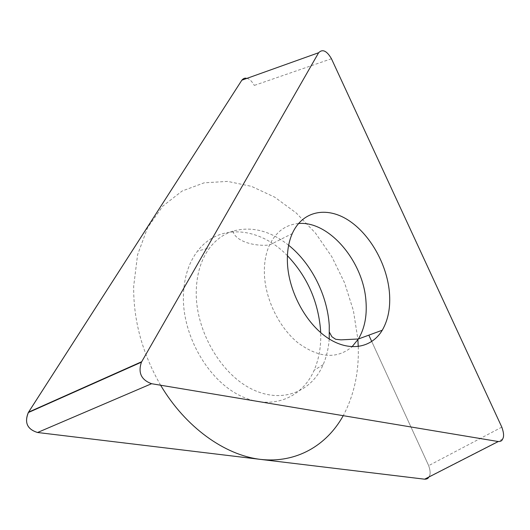 <?xml version="1.0" encoding="UTF-8"?>
<svg xmlns="http://www.w3.org/2000/svg" width="530" height="530" viewBox="0 0 530 530"><rect width="100%" height="100%" fill="white"/><g stroke="black" fill="none" stroke-linecap="round" stroke-linejoin="round"><path stroke-width="0.4" stroke-dasharray="2.65 1.99" d="M371.755 341.525L428.677 465.638C430.506 470.925 430.605 474.628 428.969 476.761L428.77 477.079C430.592 474.953 430.565 471.143 428.677 465.638L368.834 335.152M246.755 78.44C249.206 78.632 251.723 80.964 254.307 85.416C251.723 80.964 249.206 78.632 246.755 78.44M287.419 255.712C259.991 227.118 219.016 222.633 197.551 251.094C188.289 263.271 183.565 278.886 183.367 297.953C183.208 336.649 208.065 379.639 239.315 395.267C270.572 411.147 301.842 398.745 314.124 370.278C319 358.976 321.187 346.421 320.69 332.621M329.223 338.962C328.547 348.27 326.526 356.829 323.161 364.64C311.355 392.366 281.105 404.244 250.803 388.603C220.5 373.2 196.279 331.224 196.219 293.501C196.305 274.918 200.79 259.7 209.681 247.841L197.551 251.094M288.645 245.251C270.194 230.689 251.584 225.992 232.816 231.153C223.746 234.061 216.035 239.626 209.681 247.841M160.623 385.224C142.305 353.338 133.322 320.345 133.673 286.246L137.595 254.738L147.645 227.555L162.882 206.044L182.128 191.019L204.123 182.83L227.628 181.393L251.472 186.355L274.639 197.127L296.243 212.987L315.516 233.147L331.82 256.745L344.606 282.887L353.404 310.633L357.843 338.995M358.247 346.58C359.048 372.345 354.04 395.38 343.221 415.679M331.455 58.737L254.307 85.416M501.817 427.14L428.677 465.638M298.469 223.534C285.657 224.627 276.011 231.776 269.531 244.993C265.762 253.274 264.053 262.94 264.397 273.977C265.285 299.304 279.144 327.666 298.118 342.943C318.974 358.061 336.934 359.347 352 346.799M502.546 439.125L428.982 476.775M232.816 231.153L234.008 233.962C239.646 242.866 256.891 246.404 269.531 244.993L292.262 233.591M323.161 364.64L314.124 370.278"/><path stroke-width="0.79" d="M37.564 432.5C27.322 429.3 24.234 422.655 28.295 412.572L241.832 80.196C243.442 78.334 245.085 77.744 246.755 78.44C245.085 77.744 243.442 78.334 241.832 80.196L28.554 412.154C24.141 422.503 27.143 429.287 37.564 432.5L424.643 479.193L37.564 432.5L151.567 383.713C141.238 379.911 137.866 372.723 141.457 362.149L318.636 52.728L241.832 80.196M428.77 477.079C428.187 478.504 426.809 479.206 424.643 479.193C426.809 479.206 428.187 478.504 428.77 477.079M320.69 332.621L320.577 330.276C318.192 301.331 307.142 276.481 287.419 255.712M151.567 383.713L498.266 441.536C500.611 441.603 502.042 440.788 502.559 439.098C504.136 436.879 503.884 432.891 501.817 427.14L331.455 58.737C326.811 50.767 322.538 48.767 318.636 52.728M389.391 292.056C386.807 263.755 369.728 233.843 348.117 220.063C326.566 206.223 302.405 210.86 292.262 233.591C288.578 241.991 286.969 251.816 287.439 263.072C288.671 291.348 305.711 323.187 327.295 337.703C348.892 352.324 371.543 348.276 382.256 330.23C388.298 319.769 390.676 307.042 389.391 292.056M288.645 245.251C311.349 263.403 327.441 295.25 329.262 325.606L329.223 338.962M357.843 338.995L358.247 346.58M343.221 415.679C326.791 445.405 296.336 463.478 260.462 459.384C224.68 455.151 185.493 427.207 160.623 385.224M368.834 335.152L371.755 341.525M141.695 361.712L28.554 412.154M498.266 441.536L424.643 479.193M329.474 332.343L331.919 336.775L335.682 339.286L340.962 339.863L358.379 338.988C364.554 328.666 367.091 316.145 365.985 301.431C363.567 261.595 328.991 220.56 298.469 223.534M382.256 330.23L358.379 338.988L352 346.799M141.464 362.149L28.295 412.578"/></g></svg>
